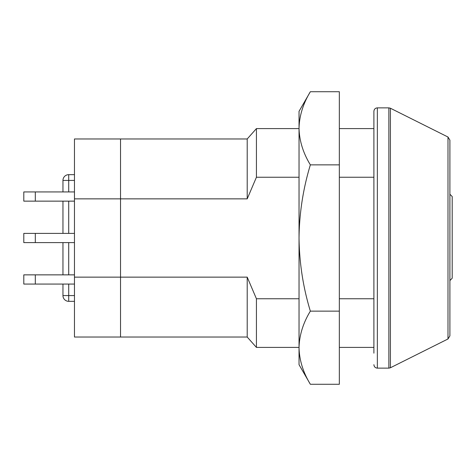 <?xml version="1.0" encoding="UTF-8"?>
<svg xmlns="http://www.w3.org/2000/svg" width="476" height="476" viewBox="0 0 476 476"><rect width="100%" height="100%" fill="white"/><g stroke="black" fill="none" stroke-linecap="round" stroke-linejoin="round"><path stroke-width="0.71" d="M247.211 337.038L74.47 337.038L74.47 138.962L120.535 138.962L120.535 198.861L120.535 138.962L247.211 138.962L247.211 198.861L120.535 198.861L120.535 337.038L120.535 277.139L247.211 277.139L247.211 337.038L256.427 347.403L299.035 347.403M247.211 138.962L256.427 128.597L256.427 177.239L247.211 198.861M256.427 177.239L299.035 177.239M339.34 177.239L373.892 177.239M247.211 277.139L256.427 298.761L256.427 347.403M256.427 298.761L299.035 298.761M339.34 298.761L373.892 298.761M74.47 277.139L120.535 277.139L120.535 198.861L74.47 198.861M68.711 284.065L68.711 295.578L62.957 295.578L62.957 284.065M62.957 274.854L62.957 242.605M62.957 233.395L62.957 201.146M62.957 191.935L62.957 180.422L74.47 180.422M35.313 274.854L35.313 284.065L23.8 284.065L23.8 274.854L74.47 274.854M35.313 284.065L74.47 284.065M35.313 233.395L35.313 242.605L23.8 242.605L23.8 233.395L74.47 233.395M35.313 242.605L74.47 242.605M35.313 191.935L35.313 201.146L23.8 201.146L23.8 191.935L74.47 191.935M35.313 201.146L74.47 201.146M449.897 194.238L452.2 196.54L452.2 278.216L449.897 280.584L452.2 278.216M373.892 364.675C374.112 366.794 375.267 367.948 377.343 368.132L377.343 107.868C375.267 108.052 374.112 109.206 373.892 111.324L373.892 353.162M447.987 137.023L449.897 140.111L449.897 335.889L447.987 338.977L390.409 367.769L390.409 108.23L447.987 137.023L447.987 338.977M299.035 238L299.035 364.675L310.352 384.275C303.105 372.333 299.333 360.148 299.035 347.706C299.339 335.235 303.111 323.049 310.352 311.137C303.135 287.45 299.362 263.073 299.035 238C299.321 213.23 303.087 188.853 310.352 164.863C303.105 152.921 299.333 140.735 299.035 128.294L299.035 238M310.352 91.725L299.035 111.324L299.035 128.294C299.339 115.829 303.111 103.637 310.352 91.725L339.34 91.725L339.34 164.863L310.352 164.863M339.34 164.863L339.34 311.137L310.352 311.137M339.34 311.137L339.34 384.275L310.352 384.275M62.957 295.578A5.76 5.76 0 0 0 68.711 301.338L68.711 295.578L74.47 295.578M74.47 174.662L68.711 174.662L68.711 191.935M68.711 201.146L68.711 233.395M68.711 242.605L68.711 274.854M377.343 107.868L388.862 107.868L388.862 368.132L390.409 367.769M256.427 128.597L299.035 128.597M339.34 128.597L373.892 128.597M339.34 347.403L373.892 347.403M68.711 301.338L74.47 301.338M68.711 174.662A5.76 5.76 0 0 0 62.957 180.422M377.343 368.132L388.862 368.132M388.862 107.868L390.409 108.23"/></g></svg>
